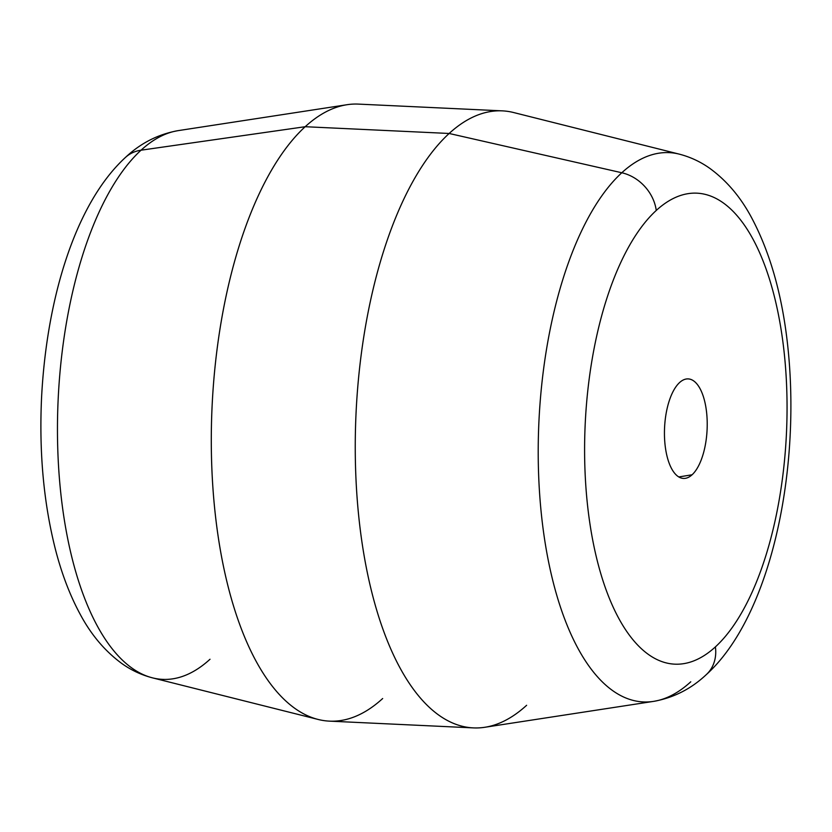 <?xml version="1.0" encoding="UTF-8"?>
<svg xmlns="http://www.w3.org/2000/svg" width="832" height="832" viewBox="0 0 832 832"><rect width="100%" height="100%" fill="white"/><g stroke="black" fill="none" stroke-linecap="round" stroke-linejoin="round"><path stroke-width="1.25" d="M653.526 701.386C673.546 697.83 691.142 688.896 706.316 674.606C769.465 617.552 800.218 476.466 788.414 352.57C783.318 299.114 771.004 254.072 751.462 217.454C740.522 197.007 726.648 180.658 709.831 168.386C700.502 161.741 690.29 156.988 679.203 154.118A274.955 117.499 -87.3 0 0 621.795 172.754A39.853 33.103 47.5 0 1 656.261 210.444A235.747 100.745 92.7 0 0 589.004 517.275A235.747 100.745 92.7 0 0 715.395 646.89A39.853 33.103 47.5 0 1 706.316 674.606A39.853 33.103 -132.5 0 0 706.316 674.606A39.853 33.103 -132.5 0 0 715.395 646.89A235.747 100.745 92.7 0 0 782.652 340.059A235.747 100.745 92.7 0 0 656.261 210.444A39.853 33.103 -132.5 0 0 621.795 172.754A274.955 117.499 -87.3 0 0 539.302 488.8A274.955 117.499 -87.3 0 0 653.526 701.386L484.796 727.282A308.859 131.986 -87.3 0 1 356.481 488.478A308.859 131.986 -87.3 0 1 449.145 133.474A308.859 131.986 -87.3 0 1 513.646 112.538L679.203 154.118A274.955 117.499 92.7 0 0 621.795 172.754L449.145 133.474L621.795 172.754A274.955 117.499 92.7 0 0 539.302 488.8A274.955 117.499 92.7 0 0 653.526 701.386A274.955 117.499 92.7 0 0 690.768 681.803M692.078 474.781L678.798 476.944L692.078 474.781A49.816 21.289 -87.3 0 1 685.516 478.296A49.816 21.289 -87.3 0 1 664.654 440.024A49.816 21.289 -87.3 0 1 679.578 382.554A49.816 21.289 -87.3 0 1 690.165 379.226A49.816 21.289 -87.3 0 1 707.2 421.949A49.816 21.289 -87.3 0 1 692.078 474.781A49.816 21.289 92.7 0 0 706.295 409.947A49.816 21.289 92.7 0 0 679.578 382.554A49.816 21.289 92.7 0 0 665.371 447.387A49.816 21.289 92.7 0 0 692.078 474.781M152.599 677.882L318.167 719.462A308.859 131.986 92.7 0 1 211.453 455.624A308.859 131.986 92.7 0 1 305.188 126.714L449.145 133.474A308.859 131.986 92.7 0 0 355.826 475.478A308.859 131.986 92.7 0 0 473.408 727.896L329.451 721.136A308.859 131.986 -87.3 0 1 211.869 468.728A308.859 131.986 -87.3 0 1 305.188 126.714A308.859 131.986 -87.3 0 1 358.405 104.104L502.362 110.864A308.859 131.986 92.7 0 0 449.145 133.474L305.188 126.714L141.045 150.197A274.955 117.499 -87.3 0 0 57.606 442.998A274.955 117.499 -87.3 0 0 152.599 677.882C141.523 675.012 131.31 670.259 121.982 663.624C104.998 651.217 91 634.65 79.997 613.912C69.878 595.15 61.703 573.716 55.484 549.619C43.618 502.913 38.99 452.005 41.6 396.895C46.883 296.577 75.972 202.883 125.497 157.394C140.67 143.104 158.267 134.17 178.287 130.614L347.017 104.718A308.859 131.986 92.7 0 0 305.188 126.714L141.045 150.197A274.955 117.499 -87.3 0 1 178.287 130.614A274.955 117.499 92.7 0 0 141.045 150.197A39.853 33.103 -132.5 0 0 125.497 157.394A39.853 33.103 47.5 0 1 141.045 150.197A274.955 117.499 92.7 0 0 57.606 442.998A274.955 117.499 92.7 0 0 152.599 677.882A274.955 117.499 92.7 0 0 210.018 659.246M318.167 719.462A308.859 131.986 92.7 0 0 382.668 698.526M473.408 727.896A308.859 131.986 92.7 0 0 526.625 705.286M715.395 646.89A235.747 100.745 -87.3 0 1 589.004 517.275A235.747 100.745 -87.3 0 1 656.261 210.444A235.747 100.745 -87.3 0 1 782.652 340.059A235.747 100.745 -87.3 0 1 715.395 646.89"/></g></svg>
